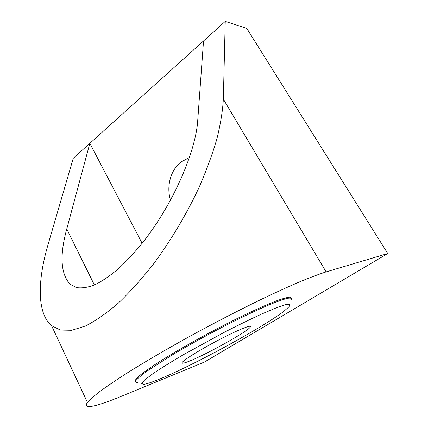 <?xml version="1.0" encoding="UTF-8"?>
<svg xmlns="http://www.w3.org/2000/svg" width="428" height="428" viewBox="0 0 428 428"><rect width="100%" height="100%" fill="white"/><g stroke="black" fill="none" stroke-linecap="round" stroke-linejoin="round"><path stroke-width="0.64" d="M135.639 381.444L135.794 379.427L139.405 375.757C143.455 372.467 149.19 368.38 156.605 363.49C172.682 353.159 195.944 339.821 219.473 327.506C242.911 315.35 264.113 305.517 277.312 300.542C283.24 298.444 287.466 297.316 289.986 297.139L291.415 298.129M121.311 396.328C96.985 406.391 81.695 410.163 87.462 402.481C89.933 399.608 94.321 395.756 100.628 390.919C108.054 385.537 117.304 379.304 128.384 372.232C146.515 360.911 167.541 348.643 191.476 335.418C215.728 322.209 239.113 310.134 261.626 299.188C275.862 292.41 288.702 286.557 300.146 281.645C310.616 277.328 319.272 274.08 326.12 271.903L387.757 253.531L204.514 362.002L121.311 396.328M87.462 402.481L51.547 325.644C36.557 312.932 37.696 279.671 48.075 244.479L73.258 158.269L89.837 143.337L66.752 228.996C59.524 255.484 60.642 273.915 70.117 284.278L76.564 287.6C81.759 288.392 87.815 287.482 94.722 284.871C102.046 281.25 109.889 275.921 118.251 268.896C126.774 260.962 135.312 251.696 143.862 241.108C174.052 202.401 195.89 150.635 197.731 120.423L203.525 40.954L225.235 21.4L246.769 28.414L387.757 253.531M51.547 325.644L60.418 330.058L71.829 330.282L85.568 325.943C95.765 320.754 106.69 313.146 118.337 303.11C130.208 291.778 142.043 278.585 153.839 263.541C171.216 239.996 186.79 213.674 199.004 187.587C206.483 170.387 212.47 154.069 216.959 138.629C220.564 123.943 222.688 110.799 223.336 99.194L225.235 21.4M189.492 157.477L180.873 162.078C170.526 170.189 166.182 186.587 170.531 200.208M142.133 243.307L89.837 143.337L203.525 40.954M189.069 361.275C183.714 363.388 181.435 363.773 182.226 362.42C183.858 359.761 201.272 349.023 219.767 339.415C238.284 329.769 252.092 324.247 250.391 326.906C248.689 330.93 206.307 354.603 189.069 361.275M159.146 379.272C151.571 382.381 146.355 384.077 143.508 384.371L141.684 383.424L144.803 379.818L153.042 373.601C161.014 368.235 171.093 361.96 183.291 354.775L224.192 332.353C238.145 325.2 250.819 319.01 262.22 313.778L276.204 307.855L285.535 304.688L289.858 304.308L289.269 306.534L284.192 311.022C263.172 327.334 192.948 365.565 159.146 379.272M137.736 382.45C135.617 382.6 135.104 381.867 136.2 380.257C138.03 378.095 141.679 375.014 147.152 371.017L171.243 355.545C186.897 346.231 203.91 336.777 222.276 327.179C240.418 317.87 256.008 310.434 269.046 304.859C276.772 301.708 282.796 299.546 287.118 298.391C290.398 297.808 291.928 298.161 291.703 299.445M66.752 228.996L94.401 285.011M223.336 99.194L326.12 271.903M250.022 326.232L250.391 326.906M135.794 379.427L136.2 380.257"/></g></svg>
